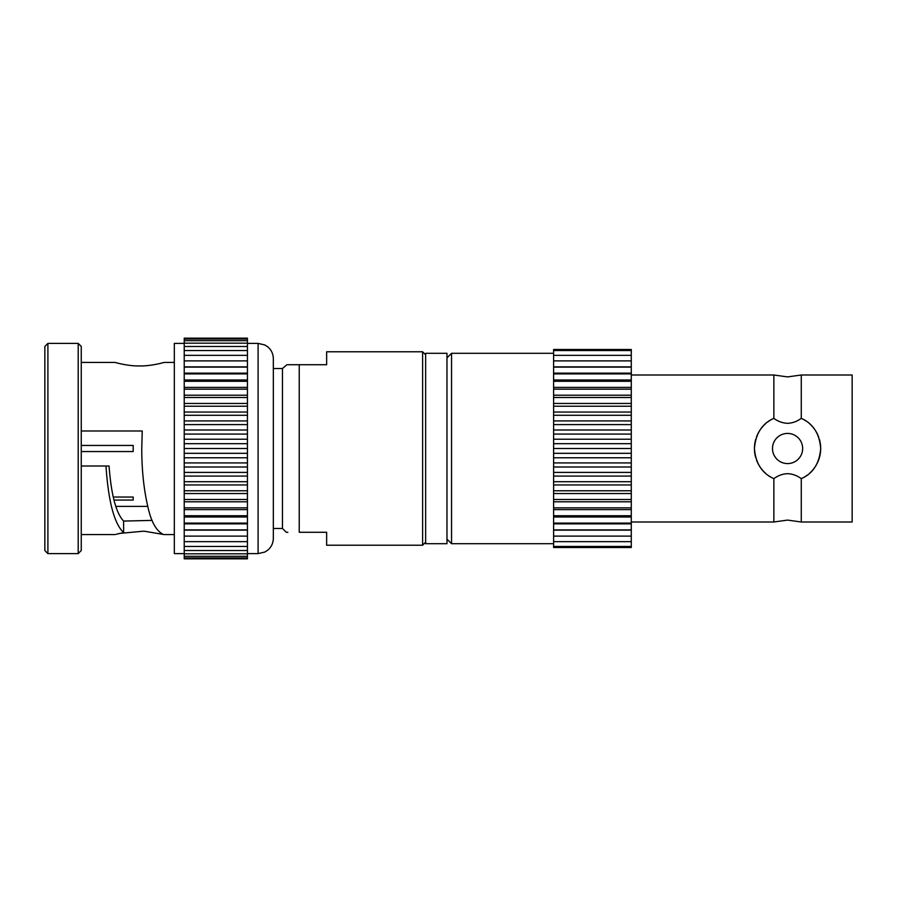 <?xml version="1.0" encoding="UTF-8"?>
<svg xmlns="http://www.w3.org/2000/svg" width="897" height="897" viewBox="0 0 897 897"><rect width="100%" height="100%" fill="white"/><g stroke="black" fill="none" stroke-linecap="round" stroke-linejoin="round"><path stroke-width="1.35" d="M152.154 520.395L123.618 521.067C116.072 513.14 111.217 494.796 109.053 466.014L105.981 466.014C108.391 501.602 114.278 523.792 123.618 532.571L116.15 534.298M81.257 448.5L81.257 346.444L78.207 343.394L78.207 553.606L81.257 550.556L81.257 448.5M47.9 343.394L47.9 553.606L44.85 550.556L44.85 346.444L47.9 343.394L78.207 343.394M81.257 362.444L115.22 362.444C114.457 362.22 127.296 366.178 139.596 365.954C151.941 366.155 164.824 362.209 163.96 362.444L174.321 362.444M116.991 534.074L118.393 533.715M119.727 533.39L143.969 531.159L163.96 534.556L174.321 534.556M425.649 354.82L422.61 351.781L326.643 351.781L326.643 364.72L299.228 364.72C281.893 364.72 281.893 364.72 299.228 364.72L287.87 364.72M425.649 542.18L422.61 545.219L422.61 351.781M422.61 545.219L326.643 545.219L326.643 532.28L299.228 532.28C281.893 532.28 281.893 532.28 299.228 532.28L299.228 364.72M287.87 532.28L286.278 532.28L282.465 528.468L282.465 368.532L286.917 364.72M282.465 528.468L273.327 528.468L273.327 358.632C273.226 353.754 271.286 349.774 267.53 346.668L264.806 344.953L258.101 343.394L258.101 553.606L264.806 552.047L267.53 550.332C271.286 547.226 273.226 543.246 273.327 538.368L273.327 448.5M81.257 445.45L133.193 445.45L133.193 451.55L81.257 451.55M133.193 500.078L133.193 497.039L133.193 500.078L114.02 500.078M133.193 497.039L113.28 497.039M81.257 430.986L142.242 430.986L141.76 448.5C141.76 470.095 143.845 489.728 148.005 507.399C151.234 521.897 156.28 530.878 163.131 534.332M123.618 532.571L123.618 521.067M81.257 466.014L105.981 466.014M119.727 363.61L118.393 363.285M116.991 362.926L116.15 362.702M184.221 553.606L174.321 553.606L174.321 343.394L184.221 343.394M184.221 434.081L184.221 338.169L247.437 338.169L247.437 558.831L184.221 558.831L184.221 434.081L247.437 434.081M273.327 528.468L273.327 538.368M184.221 448.5L247.437 448.5M184.221 443.679L247.437 443.679M184.221 453.321L247.437 453.321M184.221 462.919L247.437 462.919M184.221 457.784L247.437 457.784M184.221 439.216L247.437 439.216M184.221 420.917L247.437 420.917M184.221 415.289L247.437 415.289M184.221 424.595L247.437 424.595M184.221 387.381L247.437 387.381M184.221 381.27L247.437 381.27M184.221 389.163L247.437 389.163M184.221 355.358L247.437 355.358M184.221 360.886L247.437 360.886M184.221 340.681L247.437 340.681M184.221 343.181L247.437 343.181M184.221 476.083L247.437 476.083M184.221 472.405L247.437 472.405M184.221 481.711L247.437 481.711M184.221 493.541L247.437 493.541M184.221 490.76L247.437 490.76M184.221 499.494L247.437 499.494M184.221 509.619L247.437 509.619M184.221 507.837L247.437 507.837M184.221 515.73L247.437 515.73M184.221 523.848L247.437 523.848M184.221 523.108L247.437 523.108M184.221 529.914L247.437 529.914M184.221 536.114L247.437 536.114M184.221 541.642L247.437 541.642M184.221 546.452L247.437 546.452M184.221 550.523L247.437 550.523M184.221 553.819L247.437 553.819M184.221 556.319L247.437 556.319M184.221 557.99L247.437 557.99M184.221 339.01L247.437 339.01M184.221 346.477L247.437 346.477M184.221 350.548L247.437 350.548M184.221 373.152L247.437 373.152M184.221 367.086L247.437 367.086M184.221 373.892L247.437 373.892M184.221 403.459L247.437 403.459M184.221 397.506L247.437 397.506M184.221 406.24L247.437 406.24M184.221 467.001L247.437 467.001M184.221 484.952L247.437 484.952M184.221 501.782L247.437 501.782M184.221 516.997L247.437 516.997M184.221 530.127L247.437 530.127M184.221 366.873L247.437 366.873M184.221 380.003L247.437 380.003M184.221 395.218L247.437 395.218M184.221 412.048L247.437 412.048M184.221 429.999L247.437 429.999M425.649 448.5L425.649 353.295L446.975 353.295L446.975 543.705L425.649 543.705L425.649 448.5M806.459 421.287A33.133 33.133 180 0 0 801.279 418.338C797.186 421.399 792.623 423.07 787.566 423.328C782.498 423.059 777.923 421.399 773.853 418.338L773.853 375.002L787.566 376.908L801.279 375.002L801.279 418.338C813.052 423.608 819.533 433.655 820.699 448.5C819.409 463.525 812.94 473.571 801.279 478.662A33.133 33.133 180 0 0 807.468 474.984M773.853 521.998L773.853 478.662C778.08 475.545 782.644 473.874 787.566 473.672C792.477 473.874 797.041 475.533 801.279 478.662L801.279 521.998L787.566 520.092L773.853 521.998L631.286 521.998M553.606 353.295L451.55 353.295L446.975 357.869L451.55 353.295L451.55 543.705L553.606 543.705M755.756 439.227A33.133 33.133 180 0 0 754.433 448.5C755.723 433.475 762.192 423.429 773.853 418.338A33.133 33.133 180 0 0 767.675 422.005M765.803 423.53A33.133 33.133 180 0 0 760.891 428.856M759.669 430.627A33.133 33.133 180 0 0 756.429 437.187M631.286 350.548L631.286 547.506L553.606 547.506L553.606 349.494L631.286 349.494L631.286 350.548L553.606 350.548M801.279 375.002L852.15 375.002L852.15 521.998L801.279 521.998M809.329 473.481A33.133 33.133 180 0 0 814.263 468.122M815.44 466.395A33.133 33.133 180 0 0 819.421 439.407M818.737 437.276A33.133 33.133 180 0 0 815.53 430.728M814.611 429.36A33.133 33.133 180 0 0 809.61 423.765M768.684 475.724A33.133 33.133 180 0 0 773.853 478.662C762.08 473.403 755.61 463.345 754.433 448.5A33.133 33.133 180 0 0 755.711 457.616M756.395 459.713A33.133 33.133 180 0 0 759.624 466.294M760.521 467.629A33.133 33.133 180 0 0 765.533 473.235M772.485 448.5L772.485 448.5A15.081 15.081 180 0 0 787.566 463.581A15.081 15.081 180 0 0 802.647 448.5A15.081 15.081 180 0 0 787.566 433.419A15.081 15.081 180 0 0 772.485 448.5A15.081 15.081 0 0 1 787.566 433.419A15.081 15.081 0 0 1 802.647 448.5L802.647 448.5M631.286 546.452L553.606 546.452M631.286 541.642L553.606 541.642M631.286 536.114L553.606 536.114M631.286 523.848L553.606 523.848M631.286 529.925L553.606 529.925M631.286 523.108L553.606 523.108M631.286 509.619L553.606 509.619M631.286 515.73L553.606 515.73M631.286 507.837L553.606 507.837M631.286 493.541L553.606 493.541M631.286 499.494L553.606 499.494M631.286 490.76L553.606 490.76M631.286 476.083L553.606 476.083M631.286 481.711L553.606 481.711M631.286 472.405L553.606 472.405M631.286 457.784L553.606 457.784M631.286 462.919L553.606 462.919M631.286 453.321L553.606 453.321M631.286 360.886L553.606 360.886M631.286 355.358L553.606 355.358M631.286 373.152L553.606 373.152M631.286 373.892L553.606 373.892M631.286 367.086L553.606 367.086M631.286 387.381L553.606 387.381M631.286 389.163L553.606 389.163M631.286 381.27L553.606 381.27M631.286 403.459L553.606 403.459M631.286 406.24L553.606 406.24M631.286 397.506L553.606 397.506M631.286 420.917L553.606 420.917M631.286 424.595L553.606 424.595M631.286 415.289L553.606 415.289M631.286 439.216L553.606 439.216M631.286 443.679L553.606 443.679M631.286 434.081L553.606 434.081M631.286 366.873L553.606 366.873M631.286 380.003L553.606 380.003M631.286 395.218L553.606 395.218M631.286 412.048L553.606 412.048M631.286 429.999L553.606 429.999M631.286 448.5L553.606 448.5M631.286 467.001L553.606 467.001M631.286 484.952L553.606 484.952M631.286 501.782L553.606 501.782M631.286 516.997L553.606 516.997M631.286 530.138L553.606 530.138M282.465 368.532L273.327 368.532M147.758 506.379L115.836 506.379M81.257 534.556L115.22 534.556M47.9 553.606L78.207 553.606M247.437 343.394L258.101 343.394M247.437 553.606L258.101 553.606M631.286 375.002L773.853 375.002M446.975 539.131L451.55 543.705"/></g></svg>
